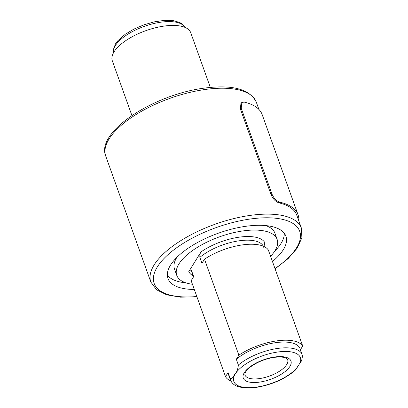 <?xml version="1.0" encoding="UTF-8"?>
<svg xmlns="http://www.w3.org/2000/svg" width="408" height="408" viewBox="0 0 408 408"><rect width="100%" height="100%" fill="white"/><g stroke="black" fill="none" stroke-linecap="round" stroke-linejoin="round"><path stroke-width="0.61" d="M302.369 355.654C302.272 359.05 301.502 361.483 300.064 362.952L295.076 370.433C284.539 379.251 271.432 384.933 255.745 387.478C250.655 388.171 246.121 388.212 242.158 387.6L237.573 386.437C235.921 385.84 232.376 384.413 230.53 380.139A38.005 15.565 -19.7 0 1 230.143 378.272C232.213 379.996 233.554 375.717 235.013 373.988C236.839 372.091 237.951 369.113 238.349 365.048L236.334 359.244A38.051 15.586 -19.7 0 1 275.976 342.623A38.051 15.586 -19.7 0 1 300.079 348.764L302.476 356.092M192.438 284.264A53.31 21.838 -19.7 0 1 176.751 275.344A53.31 21.838 -19.7 0 1 243.387 230.867A53.31 21.838 -19.7 0 1 277.129 239.404A53.31 21.838 -19.7 0 1 270.601 256.326M265.582 225.573A53.31 21.838 -19.7 0 1 274.875 233.111L277.129 239.404M186.043 282.882A62.643 25.658 -19.7 0 1 167.341 275.165M194.295 289.461A62.643 25.658 -19.7 0 1 167.963 278.491A62.643 25.658 -19.7 0 1 246.264 226.231A62.643 25.658 -19.7 0 1 285.916 236.257A62.643 25.658 -19.7 0 1 272.457 261.508M236.334 359.244L238.859 355.174A41.652 17.06 -19.7 0 1 277.088 340.833A41.652 17.06 -19.7 0 1 302.721 346.035L300.354 349.85M238.859 355.174L204.495 259.197A41.652 17.06 -19.7 0 1 242.719 244.856A41.652 17.06 -19.7 0 1 268.357 250.058L302.721 346.035M204.495 259.197L201.97 263.267L199.859 257.366C199.711 254.924 200.088 253.113 200.991 251.93L188.797 271.58C189.572 270.05 190.5 269.765 191.571 270.723L193.683 276.624L191.158 280.694L225.522 376.666L228.046 372.601L230.143 378.272M230.53 380.139L228.429 374.416A38.051 15.586 -19.7 0 1 228.046 372.601M284.284 233.289A62.643 25.658 -19.7 0 1 274.732 251.129M176.751 275.344L174.496 269.05A53.31 21.838 -19.7 0 1 176.894 257.326M230.877 380.95A41.652 17.06 -19.7 0 1 225.522 376.666M263.746 247.355L264.879 242.75A40.718 16.677 -19.7 0 0 238.991 237.201A40.718 16.677 -19.7 0 0 200.991 251.93M210.329 87.424L190.74 32.717A41.652 17.06 160.3 0 0 155.178 27.836A41.652 17.06 160.3 0 0 114.036 51.877A41.652 17.06 160.3 0 0 112.312 60.792L131.901 115.505M241.23 108.253L240.363 108.921L271.101 194.774L271.973 194.101L241.23 108.253L241.842 102.49L244.162 102.087A81.299 33.303 -19.7 0 1 262.191 114.643L298.049 214.802A81.299 33.303 -19.7 0 1 298.819 220.906M271.973 194.101C273.931 198.451 276.614 201.164 280.026 202.246A81.299 33.303 -19.7 0 1 298.049 214.802M240.363 108.921L240.97 103.163M280.026 202.246L279.154 202.924C275.757 201.843 273.074 199.13 271.101 194.774M279.154 202.924A79.968 32.757 -19.7 0 1 296.795 215.251L301.405 228.128L301.879 237.777L297.248 248.105L288.119 258.616L275.089 268.862M256.321 102.214A79.968 32.757 160.3 0 0 205.709 89.408A79.968 32.757 160.3 0 0 105.748 156.126C95.482 131.84 154.188 94.309 204.525 88.092C232.565 84.441 249.834 89.148 256.321 102.214L258.912 109.436M105.748 156.126L150.833 282.04A79.968 32.757 -19.7 0 1 250.793 215.322A79.968 32.757 -19.7 0 1 301.405 228.128M274.982 268.561A77.301 31.666 160.3 0 0 299.161 230A77.301 31.666 160.3 0 0 250.787 218.938A77.301 31.666 160.3 0 0 158.523 265.113A77.301 31.666 160.3 0 0 196.824 296.519M274.921 356.959A25.332 10.379 -19.7 0 1 289.91 366.44A25.332 10.379 -19.7 0 1 259.289 382.148A25.332 10.379 -19.7 0 1 244.305 372.667A25.332 10.379 -19.7 0 1 274.921 356.959M259.32 378.609A22.664 9.287 160.3 0 0 287.604 359.57C287.069 359.662 288.15 356.082 274.462 357.311C265.118 358.805 257.035 362.085 250.211 367.139C244.576 371.882 244.933 373.794 244.871 373.978L244.928 374.85A22.664 9.287 160.3 0 0 259.32 378.609M238.349 365.048A38.005 15.565 -19.7 0 1 278.016 348.386A38.005 15.565 -19.7 0 1 302.088 354.516M300.064 362.952A35.338 14.474 160.3 0 0 278.006 351.982A35.338 14.474 160.3 0 0 235.299 373.901A35.338 14.474 160.3 0 0 256.204 387.126A35.338 14.474 160.3 0 0 297.223 367.537M263.308 246.187A38.051 15.586 160.3 0 0 239.496 240.746A38.051 15.586 160.3 0 0 199.859 257.366M193.117 275.793A40.718 16.677 -19.7 0 1 188.797 271.58M191.571 270.723A38.051 15.586 160.3 0 0 191.933 272.493L193.514 276.894M184.834 27.321A37.985 15.56 160.3 0 0 151.664 24.072A37.985 15.56 160.3 0 0 115.286 45.701A37.985 15.56 160.3 0 0 113.455 52.877M150.833 282.04L156.58 289.792L166.694 294.826L180.392 297.162L196.931 296.825M184.86 27.331L181.376 23.475L179.586 22.46L173.711 20.721L164.149 20.4L154.229 21.864L143.912 24.827L133.875 29.116L125.256 34.252L117.943 40.627L115.418 43.967L113.246 49.96L113.439 52.902M241.842 102.49L240.97 103.158"/></g></svg>
